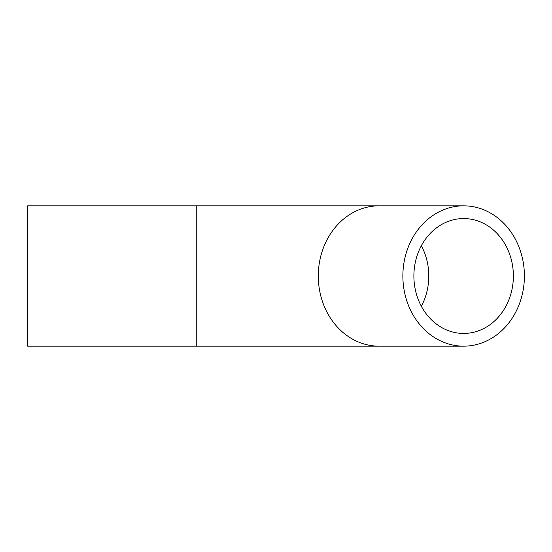 <?xml version="1.0" encoding="UTF-8"?>
<svg xmlns="http://www.w3.org/2000/svg" width="552" height="552" viewBox="0 0 552 552"><rect width="100%" height="100%" fill="white"/><g stroke="black" fill="none" stroke-linecap="round" stroke-linejoin="round"><path stroke-width="0.83" d="M413.89 276A57.436 49.742 -90 0 1 463.632 218.564A57.436 49.742 -90 0 1 513.374 276A57.436 49.742 -90 0 1 463.632 333.436A57.436 49.742 -90 0 1 413.89 276M524.4 276A70.166 60.768 90 0 0 463.632 205.834A70.166 60.768 90 0 0 402.87 276A70.166 60.768 90 0 0 463.632 346.166A70.166 60.768 90 0 0 524.4 276M196.76 205.834L27.6 205.834L27.6 346.166L196.76 346.166L196.76 205.834L379.058 205.834A70.166 60.768 90 0 0 318.29 276A70.166 60.768 90 0 0 379.058 346.166L463.632 346.166M421.342 306.236A57.436 49.742 90 0 0 421.342 245.764M379.058 205.834L463.632 205.834M379.058 346.166L196.76 346.166"/></g></svg>
